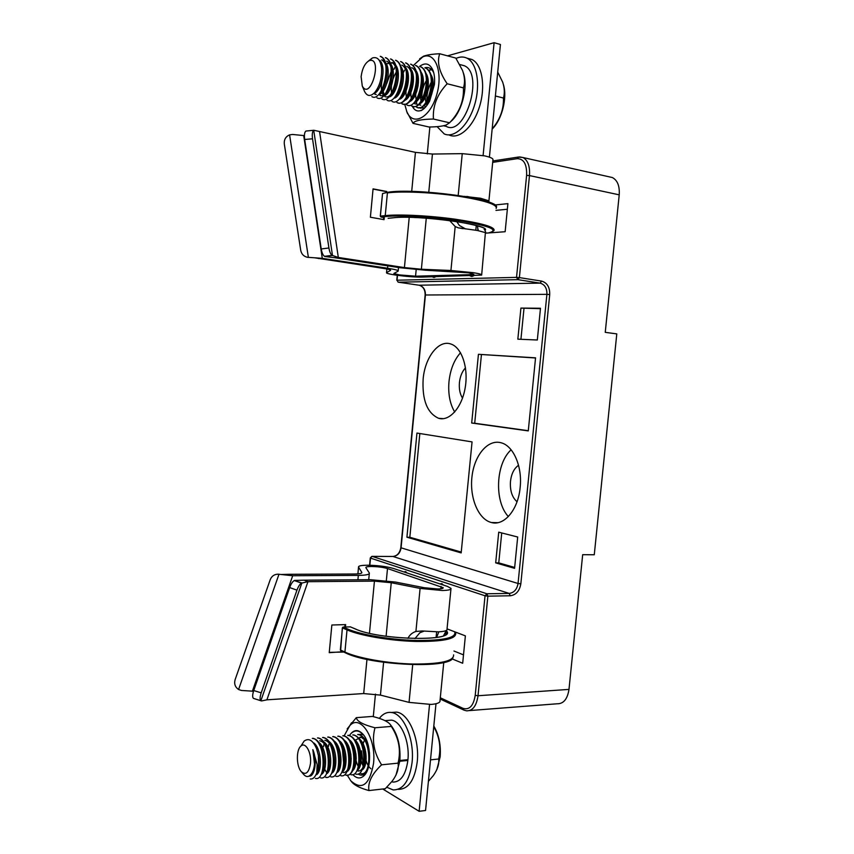 <?xml version="1.0" encoding="UTF-8"?>
<svg xmlns="http://www.w3.org/2000/svg" width="854" height="854" viewBox="0 0 854 854"><rect width="100%" height="100%" fill="white"/><g stroke="black" fill="none" stroke-linecap="round" stroke-linejoin="round"><path stroke-width="1.28" d="M437.088 126.638L444.251 133.929C454.179 138.594 468.344 125.645 474.482 105.288C480.759 85.005 477.066 62.854 466.892 58.136C463.519 56.545 459.911 56.642 456.047 58.424M449.236 135.06C459.196 139.725 473.394 126.83 479.542 106.536C485.83 86.318 482.126 64.221 471.91 59.492L467.811 58.382M366.964 659.395L363.697 693.555L266.896 699.821L261.602 700.931M253.862 698.519L253.478 698.391C252.304 697.366 252.4 694.74 253.745 690.544L289.677 587.573C291.075 583.826 292.612 581.499 294.278 580.56L301.526 583.122L307.952 581.681L374.436 581.136L369.462 633.23M345.422 627.007L345.646 624.605L331.854 625.011L329.238 652.669L343.073 651.741M443.578 635.632L446.322 630.433C444.955 631.213 442.244 631.682 438.198 631.843L422.25 630.957L415.919 631.458C412.343 632.59 409.685 634.885 407.924 638.333M415.919 631.458L420.093 588.417L442.233 590.498C448.457 590.36 451.382 589.655 451.008 588.374L447.453 586.41L393.673 568.529C386.648 566.522 378.002 565.412 367.711 565.22C361.327 565.273 358.274 565.892 358.531 567.088L357.933 573.867M266.896 699.821L307.952 581.681L304.109 580.176L370.39 579.695L395.466 582.054L424.224 587.712L437.771 588.982C441.625 588.908 443.429 588.47 443.205 587.68L387.502 568.54C383.179 567.291 377.831 566.608 371.469 566.501C367.551 566.533 365.683 566.917 365.854 567.643L369.344 573.034C369.729 574.496 366.056 575.276 358.328 575.393L292.698 575.735L289.026 574.294L354.431 574.005C359.609 573.941 362.075 573.408 361.829 572.436L358.573 567.152M424.128 631.117L419.848 632.761L414.959 638.578M253.51 691.228L241.479 690.47L238.576 689.509C235.128 687.118 233.975 683.84 235.117 679.667L270.238 579.631C271.743 576.055 274.38 574.24 278.169 574.187L292.698 575.735L252.357 691.302M420.093 588.417L391.249 582.716L374.436 581.136M435.988 703.739L425.559 810.478L419.133 811.3L429.541 704.518M375.45 694.121L373.294 716.645M419.133 811.3L382.741 788.989M443.76 662.437L440.013 700.686C440.322 702.639 437.355 703.888 431.121 704.433L409.045 702.383L412.706 664.658M436.597 637.447L438.839 631.811M363.697 693.555L380.446 695.103L409.045 702.383M253.745 690.544L261.196 692.85L296.957 590.157L289.677 587.573M261.196 692.85C259.84 697.077 259.733 699.714 260.876 700.75L261.431 700.888M301.526 583.122C299.871 584.061 298.356 586.399 296.957 590.157M294.278 580.56L301.868 582.962L260.876 700.739M294.619 580.41L304.109 580.176M281.19 574.496L289.026 574.294M343.041 652.072L329.27 652.371M345.027 624.616L344.802 627.028M433.811 726.028C438.913 734.739 441.027 744.998 440.152 756.825L436.842 769.635M433.747 726.658C439.575 737.066 441.219 747.858 438.668 759.014C439.308 764.042 437.536 769.561 433.352 775.56L428.398 781.367M430.501 759.846L438.668 759.014M365.213 741.069L368.384 746.983C366.046 739.585 362.715 735.411 358.37 734.472M360.239 741.475L363.473 748.285C365.17 754.466 365.288 760.113 363.815 765.237L363.719 767.095C365.427 760.989 365.298 754.328 363.313 747.111C360.964 739.884 357.677 735.817 353.439 734.888L352.723 734.952C366.067 735.774 367.722 777.065 355.872 774.14M355.104 741.699L358.413 748.478C360.207 754.872 360.324 760.7 358.765 765.953L358.637 767.863C360.452 761.619 360.313 754.755 358.221 747.25C355.883 740.183 352.638 736.212 348.485 735.315L347.759 735.369M346.639 775.133C349.553 775.485 351.848 773.318 353.524 768.621C355.456 762.184 355.317 755.107 353.118 747.41C350.759 740.493 347.557 736.607 343.5 735.742L342.774 735.796M348.4 769.358C350.428 762.814 350.279 755.544 347.973 747.57C345.635 740.813 342.475 737.013 338.494 736.18M339.913 742.863L343.084 749.118C345.155 756.121 345.283 762.441 343.457 768.088L343.255 770.127C345.379 763.369 345.24 755.918 342.817 747.762C340.468 741.133 337.341 737.408 333.466 736.607M338.077 770.863C340.308 764.01 340.148 756.366 337.629 747.933C335.302 741.464 332.227 737.824 328.406 737.045M332.868 771.621C335.206 764.565 335.056 756.74 332.419 748.147C330.082 741.784 327.05 738.23 323.314 737.472M319.684 740.76C322.908 741.411 325.513 744.432 327.52 749.833C329.868 757.413 330.007 764.191 327.925 770.191L327.648 772.358C330.082 765.205 329.922 757.199 327.178 748.339C324.872 742.126 321.883 738.657 318.211 737.92L317.464 737.952C330.509 738.849 332.025 780.898 320.56 777.855M319.182 744.282L322.289 750.09C324.723 757.85 324.862 764.778 322.705 770.884L322.396 773.094C324.926 765.771 324.776 757.594 321.915 748.574C319.609 742.468 316.663 739.062 313.076 738.358L312.318 738.39C325.299 739.265 326.826 781.442 315.414 778.41L315.521 778.421M317.453 771.568L317.112 773.82C319.044 768.846 319.471 762.739 318.393 755.502L318.563 764.8L316.759 772.827C315.105 777.268 312.938 779.318 310.237 778.976L310.248 778.976M323.314 737.45L322.577 737.514C335.633 738.422 337.234 780.268 325.684 777.353L326.431 777.279M328.406 737.023L327.658 737.087C340.81 737.984 342.347 779.723 330.776 776.82L330.808 776.82M332.718 736.682C345.902 737.514 347.493 779.222 335.846 776.254M338.494 736.159L337.757 736.223C350.994 737.109 352.563 778.667 340.895 775.731L340.992 775.752M342.774 735.817C356.033 736.628 357.655 778.122 345.913 775.229L345.934 775.229M347.759 735.411C361.05 736.18 362.704 777.588 350.909 774.695L350.941 774.706M358.37 734.461L357.655 734.525C371.042 735.358 372.718 776.532 360.826 773.628M310.472 763.487C311.721 752.63 305.508 741.496 300.928 746.065C296.071 749.759 296.253 766.251 301.238 771.61C305.807 775.496 308.892 772.785 310.472 763.487M316.759 772.827L317.165 764.565L312.842 749.631L314.518 764.138C313.973 769.219 312.628 772.838 310.45 774.994C308.251 777.225 305.978 777.033 303.64 774.407L301.238 771.61M300.982 745.99L304.141 741.08C308.881 737.707 313.044 740.311 316.631 748.905L318.393 755.502M318.126 754.103C319.524 760.935 319.3 766.764 317.442 771.578M324.787 740.311C328.064 740.984 330.722 744.069 332.729 749.588C334.992 756.975 335.12 763.604 333.135 769.497L332.879 771.621M334.725 743.14L337.917 749.342C340.084 756.537 340.212 763.028 338.312 768.792L338.077 770.874M345.005 742.478L348.218 748.894C350.193 755.694 350.321 761.853 348.592 767.383C347.204 771.109 345.336 772.817 342.988 772.528M350.055 742.051L353.321 748.68C355.211 755.278 355.339 761.277 353.684 766.678M363.815 765.237C362.427 769.347 360.463 771.269 357.933 770.981M368.512 748.104L369.547 753.143M358.466 766.785C356.086 762.579 355.05 757.306 355.371 750.965M363.409 766.38C360.911 762.056 359.854 756.612 360.271 750.058M370.903 768.749C366.601 765.12 364.69 758.608 365.149 749.204M367.177 741.827L361.157 737.162L355.36 740.14M362.736 769.561C368.533 764.618 366.644 743.524 359.096 738.785M357.73 770.116C363.27 765.44 361.925 745.435 354.869 739.81M352.691 770.682C358.274 766.059 356.94 745.841 349.852 740.204M347.631 771.247C353.236 766.689 351.933 746.279 344.824 740.631M342.55 771.802C348.186 767.298 346.895 746.684 339.753 741.037M337.437 772.368C343.372 767.757 341.6 745.638 333.957 740.898M324.146 769.112L323.794 767.629L326.335 772.123M332.302 772.934C337.992 768.547 336.732 747.538 329.569 741.891M327.135 773.5C332.846 769.198 331.63 747.987 324.435 742.318M321.958 774.066C327.68 769.828 326.484 748.414 319.279 742.745M316.738 774.642C322.588 770.425 321.243 748.35 313.856 742.969M309.031 776.137C314.667 777.076 317.603 760.423 312.842 749.631M390.854 725.377C397.665 734.013 400.665 745.723 399.864 760.498L407.934 759.686C409.856 741.421 401.07 721.022 391.345 720.146L387.47 720.456M392.723 782.093C400.718 782.136 405.767 774.93 407.86 760.444L399.789 761.266L395.957 775.176L399.821 760.882C400.739 747.026 398.113 735.636 391.943 726.711L390.235 724.438C387.695 721.363 381.759 718.694 372.408 716.421L356.299 717.659C356.929 721.352 363.153 724.726 374.97 727.768L391.313 726.423L390.235 724.448M406.728 759.814L407.86 760.444M374.97 727.768C371.661 740.407 373.871 752.758 381.589 764.821C371.864 774.044 367.647 782.627 368.939 790.569L385.303 788.701L392.114 781.25C396.961 774.749 398.946 768.707 398.049 763.145C401.156 750.356 398.914 738.112 391.313 726.423M368.939 790.569C360.537 788.253 354.922 785.52 352.104 782.371L350.823 780.834C361.968 790.719 369.536 784.954 373.529 763.529C376.486 738.358 360.484 713.773 349.852 725.537L344.13 735.86M381.589 764.821L398.049 763.145M347.162 728.932L356.299 717.659M349.617 735.369L350.321 734.301C354.389 729.231 358.733 729.359 363.377 734.675C371.255 743.855 371.768 768.579 364.156 775.581C360.505 779.029 356.748 778.709 352.883 774.631M349.265 768.76L348.87 767.842M348.635 767.244L348.421 766.668M342.433 744.4L342.262 746.236M342.219 746.866L343.895 765.814M344.418 767.757L344.642 768.515M347.279 775.229L350.823 780.834M363.334 743.215L364.188 740.685M352.2 743.033L351.901 744.208M351.773 744.837L351.656 745.435M361.541 750.837L363.003 763.049M355.862 753.538L356.235 758.555M364.263 773.116L365.448 773.18M363.655 735.048L361.231 734.226L358.157 734.621M350.813 753.89L351.207 759.238M358.189 774.044C360.74 775.72 363.153 775.485 365.416 773.329L366.932 771.365M363.687 735.091C359 729.85 354.549 729.583 350.321 734.301M348.005 747.709L348.859 746.727M315.233 257.897L383.467 268.402C388.613 269.202 390.983 269.853 390.598 270.334L390.598 270.334M386.926 268.989L386.531 272.672C386.104 273.269 389.05 274.049 395.381 275.02C405.639 276.44 414.403 277.144 421.684 277.112L481.656 275.095C482.222 274.476 479.414 273.664 473.255 272.672L450.923 270.494L455.182 226.545L458.235 227.826L477.375 230.473L485.851 232.726L484.367 228.626M318.425 258.548L322.289 258.335L387.545 268.241C395.221 269.448 398.754 270.408 398.167 271.124L393.897 273.461L399.309 274.903L415.556 276.194L471.483 274.625L473.799 274.315L468.59 272.81L425.473 270.216L400.174 267.75L334.288 257.673L338.323 257.449L404.422 267.59L421.374 269.234L450.923 270.494M478.026 230.591L477.493 225.819M458.192 195.449L462.249 153.645L432.444 154.051L415.439 152.364L313.792 130.267M462.249 153.645L484.656 155.866C490.804 157.285 493.559 158.652 492.918 159.986L488.872 201.341M386.584 272.65L390.556 270.355M304.408 135.637L292.655 134.462L289.591 134.857C285.706 136.555 283.944 139.597 284.307 144.006L300.725 250.361C301.515 254.097 303.725 256.403 307.365 257.278L322.289 258.335L303.693 135.487M386.659 192.417L386.755 191.488L373.07 188.873L370.39 217.236L384.076 219.649L384.353 216.702M429.872 126.979L427.288 153.912M483.097 155.535L494.103 42.7L500.423 44.483L489.406 157.157M447.517 55.852L494.103 42.7M488.883 202.142L488.371 200.669L480.524 198.245L464.085 196.367M449.652 220.567L455.182 226.545M456.73 221.57L459.388 225.477L465.547 228.915M332.174 255.367L324.52 256.328L332.494 255.527L313.728 130.299C312.361 131.441 311.956 134.27 312.521 138.796L328.918 247.98C329.601 251.941 330.69 254.407 332.174 255.367L338.323 257.449L319.609 131.858M312.521 138.796L304.664 139.48L321.232 248.962L328.918 247.98M304.664 139.48C304.109 135.028 304.515 132.221 305.881 131.068L306.874 130.94M324.52 256.328C323.015 255.367 321.915 252.912 321.232 248.962M324.851 256.488L334.288 257.673M373.049 189.076L386.115 191.574L386.029 192.502M386.755 191.488L386.115 191.574M383.649 217.524L383.467 219.542M443.6 125.762L446.247 126.381C465.088 137.11 484.453 73.796 464.352 65.747L461.075 64.872M450.538 121.738C461.534 113.198 468.494 87.044 463.359 72.857C468.494 87.044 461.534 113.198 450.538 121.738M503.476 84.76C507.511 97.975 501.853 119.827 492.16 129.071M497.722 72.11L502.707 82.208C504.575 88.133 504.821 93.406 503.433 98.039C503.849 109.205 500.102 119.507 492.171 128.922M495.384 95.99L503.433 98.039M417.286 107.401C420.008 108.607 422.869 107.326 425.868 103.569C429.978 97.879 432.06 90.727 432.124 82.123C431.804 74.885 429.775 70.231 426.05 68.181L425.335 68C438.401 73.134 427.363 113.763 416.592 107.209L417.286 107.423M412.429 106.227C415.087 107.423 417.873 106.216 420.819 102.597C425.068 96.758 427.203 89.424 427.203 80.575C426.829 73.508 424.801 68.95 421.15 66.911L420.424 66.729M421.033 74.618L422.025 80.564C422.057 88.336 420.232 94.709 416.528 99.694L415.77 101.594C420.125 95.669 422.292 88.165 422.25 79.048C421.823 72.078 419.816 67.605 416.218 65.63L415.503 65.448M402.629 103.9C405.148 105.063 407.828 103.953 410.667 100.58C415.172 94.527 417.371 86.83 417.264 77.511C416.795 70.69 414.788 66.302 411.276 64.349L410.55 64.167C423.499 69.323 412.525 110.251 401.903 103.74L402.01 103.793M405.565 62.908C418.471 67.989 407.561 109.088 396.961 102.565L397.676 102.768C400.142 103.878 402.778 102.8 405.575 99.523C410.176 93.428 412.407 85.581 412.258 75.974C411.735 69.259 409.749 64.957 406.301 63.068L405.575 62.876M400.43 98.509C405.18 92.253 407.443 84.236 407.219 74.437C406.664 67.861 404.689 63.634 401.295 61.776L400.569 61.573C413.443 66.708 402.544 107.871 391.986 101.402L392.018 101.423M395.295 97.431C400.131 91.154 402.415 82.966 402.159 72.889C401.561 66.42 399.597 62.278 396.267 60.474L395.541 60.271M387.353 63.602L393.203 62.854L391.805 62.502C394.687 64.05 396.384 67.583 396.918 73.113C397.195 81.899 395.231 88.976 391.036 94.335L390.118 96.395C395.082 89.958 397.398 81.61 397.057 71.362C396.437 65 394.484 60.944 391.217 59.172M384.919 95.296C389.99 88.837 392.328 80.34 391.933 69.793C391.292 63.559 389.36 59.577 386.136 57.858L385.4 57.645M379.678 94.239C384.887 87.62 387.257 78.974 386.787 68.277C386.104 62.139 384.193 58.221 381.033 56.535L380.286 56.321M380.276 56.364C392.979 61.381 382.208 103.11 371.853 96.63L371.864 96.63M385.389 57.666C398.135 62.716 387.321 104.327 376.934 97.804M391.217 59.15L390.481 58.969C403.259 64.071 392.413 105.544 381.984 98.989M395.53 60.282C408.329 65.395 397.526 106.675 386.99 100.217L387.022 100.228M415.492 65.47C428.484 70.562 417.51 111.426 406.814 104.935L406.835 104.946M420.414 66.761C433.458 71.832 422.452 112.6 411.703 106.088L412.418 106.27M361.114 76.689L362.277 86.03C370.593 101.594 383.158 56.108 369.216 60.634C364.946 63.111 362.245 68.459 361.114 76.689M368.533 60.976L372.344 57.997C377.297 56.439 380.372 59.716 381.557 67.829C382.048 77.885 379.774 86.105 374.757 92.488C370.615 96.63 367.284 96.417 364.765 91.837M363.099 87.973L364.733 91.858M363.27 88.4L363.633 89.254M383.051 60.25L381.642 59.887C384.417 61.371 386.093 64.776 386.681 70.113C387.054 79.283 385.058 86.617 380.671 92.125L379.699 94.239M386.734 61.2C389.563 62.705 391.26 66.185 391.815 71.608C392.135 80.596 390.161 87.802 385.869 93.235C383.734 95.541 381.749 96.267 379.902 95.402L381.29 95.733M391.036 94.335C388.858 96.726 386.819 97.484 384.93 96.609M383.969 95.915C381.033 92.467 380.553 86.553 382.539 78.173M400.889 68.993L401.988 74.608C402.223 83.19 400.28 90.129 396.181 95.424L395.295 97.463M386.595 83.905L391.655 70.241M401.86 65.085C404.849 66.697 406.579 70.37 407.038 76.102C407.219 84.493 405.308 91.293 401.305 96.513L400.451 98.509M391.666 93.566C390.502 86.105 392.189 78.707 396.715 71.362M406.856 66.377C409.888 68.01 411.628 71.747 412.066 77.597C412.194 85.774 410.304 92.435 406.397 97.58L405.575 99.555M411.82 67.658C414.916 69.323 416.656 73.134 417.062 79.08C417.136 87.055 415.279 93.577 411.479 98.637L410.689 100.58M406.483 97.473C405.426 92.51 406.066 86.937 408.404 80.756M425.986 75.974L426.968 82.059C426.957 89.606 425.153 95.829 421.566 100.729L420.83 102.608M411.382 98.754C410.251 93.641 410.934 87.909 413.432 81.557M430.982 77.522L431.878 83.532C431.825 90.876 430.053 96.95 426.573 101.754L425.879 103.601M416.25 100.025C415.055 94.773 415.781 88.891 418.439 82.39M421.097 101.284C419.837 95.904 420.606 89.894 423.403 83.254M427.075 105.234C424.342 99.833 424.758 92.798 428.334 84.14M431.953 80.522L427.203 91.912M426.797 79.838C423.285 85.528 421.63 91.57 421.855 97.954M424.694 104.957C431.441 102.032 436.148 82.859 431.11 74.949M419.762 103.825C426.53 100.943 431.27 81.557 426.189 73.647M414.788 102.693C421.566 99.907 426.381 80.297 421.246 72.355M409.824 101.541C416.613 98.808 421.449 78.974 416.282 71.031M404.807 100.388C411.607 97.751 416.506 77.703 411.286 69.729M399.789 99.224C406.589 96.641 411.521 76.38 406.269 68.405M394.719 98.061C401.529 95.573 406.515 75.099 401.231 67.092M382.752 91.677L382.848 89.99L384.225 94.751M389.648 96.886C396.459 94.442 401.487 73.764 396.16 65.747M384.535 95.701C391.345 93.374 396.427 72.473 391.079 64.434M379.422 94.516C386.232 92.221 391.345 71.128 385.955 63.079M373.742 93.513C381.258 92.157 386.83 67.252 379.838 60.399M432.946 80.596L431.932 83.254M463.423 87.877C465.131 82.87 464.843 77.063 462.548 70.476L455.812 58.072L439.703 53.749C436.757 62.161 439.255 72.174 447.186 83.756L463.423 87.877C464 101.028 459.377 112.675 449.567 122.795L446.098 125.068C442.308 126.285 436.586 126.936 428.954 127L413.037 123.36L406.653 111.383M419.656 58.809L423.573 56.183C427.363 54.859 432.743 54.048 439.703 53.749M447.186 83.756C437.173 94.282 432.583 106.035 433.426 119.026L449.567 122.795M433.426 119.026C421.171 119.261 414.371 120.702 413.037 123.36M419.57 66.42C425.239 62.235 429.658 63.431 432.829 70.007C434.408 73.924 434.942 78.749 434.43 84.493L429.669 100.985C427.107 105.821 424.214 109.056 421.011 110.668L424.716 107.956M412.301 76.807L413.112 75.056M404.486 92.061L404.305 94.57M404.7 104.124L406.888 111.938C413.112 126.659 430.138 117.681 436.618 95.082C443.45 72.579 435.124 50.717 422.666 56.972L413.88 64.989M419.357 107.604L420.798 108.255L419.72 107.54M416.72 91.549L418.129 85.603M431.729 81.247C428.142 87.802 426.541 94.474 426.915 101.284M423.061 86.937L421.705 92.659M431.729 69.708L428.228 70.508M418.407 82.913L415.791 93.993M415.93 100.228L417.019 104.359M420.168 108.106L424.95 107.721M433.757 72.814C431.622 68.459 428.655 66.772 424.886 67.776M412.503 84.034L411.393 88.325M412.397 106.344C414.564 110.593 417.574 111.906 421.428 110.294M386.777 787.249L393.139 789.929C403.216 789.95 409.536 780.769 412.076 762.409C414.67 739.436 403.622 713.602 391.42 712.492C386.873 711.884 382.827 713.848 379.315 718.395M398.242 789.342C408.351 789.352 414.681 780.204 417.232 761.885C419.816 738.966 408.714 713.218 396.48 712.108L391.612 712.482M453.965 651.026L463.498 654.879M452.054 658.861L462.676 663.259L465.377 635.867L447.048 628.875M441.401 583.624L443.802 585.203M405.244 571.614L407.39 573.098M494.861 204.992L507.906 203.636L505.141 231.722L485.766 233.142M471.856 276.472L473.799 275.714M434.035 277.454L435.807 276.739M568.988 689.391L582.674 554.694L594.277 554.758L616.791 333.893L605.251 332.345L619.214 194.84L529.48 175.572L519.381 277.603L541.575 281.105C547.179 282.727 549.891 287.222 549.72 294.566L520.833 583.837C519.563 590.989 516.029 594.971 510.233 595.782L487.869 596.156L478.016 695.743L568.988 689.391C567.483 699.127 563.491 703.931 557.043 703.792L469.583 710.571M609.489 176.895L612.318 177.525C617.474 180.237 619.78 186.012 619.214 194.84M465.483 367.871C462.163 371.394 460.146 376.304 459.431 382.592C458.918 388.88 459.943 394.057 462.516 398.135M518.538 465.281C514.087 468.43 511.397 473.778 510.478 481.346C509.87 490.538 512.058 497.338 517.033 501.746M520.15 487.485C522.488 466.562 513.371 445.777 501.149 442.788C487.976 438.967 474.461 455.086 472.016 476.351C469.369 497.551 478.272 519.403 491.456 522.531C504.191 526.203 518.229 509.624 520.15 487.485M423.136 379.091C422.047 400.003 427.192 413.069 438.582 418.289C449.385 421.63 461.95 407.582 465.216 387.599C468.622 367.668 461.704 347.332 450.795 343.991C438.572 339.54 424.897 357.506 423.136 379.091M537.326 339.999L540.486 308.262L520.919 308.091L517.844 339.166L537.326 339.999M528.274 430.907L535.554 357.826L478.432 354.314L471.696 423.029L528.274 430.907M514.578 568.326L517.695 537.017L498.725 532.181L495.683 562.871L514.578 568.326M461.171 552.901L472.059 441.902L416.955 433.063L406.92 537.219L461.171 552.901M406.92 537.219L409.835 537.262L419.837 433.522M461.256 552.068L409.835 537.262M495.683 562.871L498.757 562.871L501.725 532.949M514.663 567.451L498.757 562.871M478.432 354.314L535.533 357.986M471.696 423.029L474.707 423.253L481.432 354.656M528.284 430.704L474.707 423.253M520.919 308.091L540.443 308.678M520.929 339.305L523.982 308.518M454.712 412.002C449.877 403.867 447.976 393.726 448.99 381.599C450.325 369.462 454.179 359.844 460.53 352.734M508.354 516.553C494.103 501.426 495.715 463.519 511.119 449.812M495.971 210.362L507.351 209.251M387.502 568.54L386.339 580.645M357.911 579.791L358.328 575.393M441.059 586.484L440.835 588.812M436.629 631.875L436.084 637.522M361.744 572.927L361.797 572.383M391.249 582.716L386.104 636.251M383.606 662.288L380.446 695.103M278.991 574.23L238.576 689.509M455.097 631.949L455.705 633.326C456.175 639.027 442.746 641.728 415.45 641.439C389.862 640.724 360.11 635.632 347.023 629.889L342.433 627.904L340.351 649.947L344.92 652.061L347.023 629.889L347.791 629.067C361.007 634.864 391.463 639.956 417.008 640.5C444.208 640.564 456.751 637.65 454.638 631.768M452.887 657.922C449.61 669.013 369.942 665.362 345.358 652.808L344.92 652.061C357.954 658.188 387.673 663.473 413.261 664.038C440.557 664.124 454.008 661.081 453.591 654.89M445.767 634.308L445.628 631.714M451.638 659C444.315 668.949 368.608 664.711 345.539 652.819M446.311 630.786C458.374 641.802 379.87 640.5 355.018 628.843L350.396 626.868L343.201 627.092L347.791 629.067M340.362 649.766L340.789 650.684L345.187 652.723M342.465 627.733L342.934 627.156M350.834 627.049L350.215 626.868M471.483 274.625L471.6 273.365M475.817 230.206L476.276 225.477M387.545 268.241L387.769 265.85M415.439 152.364L411.703 191.403M409.215 217.375L404.422 267.59M415.556 276.194L416.186 269.608M432.444 154.051L428.772 192.235M426.274 218.186L421.374 269.234M308.39 257.438L289.591 134.857M488.371 200.669L466.882 196.441M496.163 208.461C497.583 204.501 484.677 200.37 457.434 196.046C431.836 192.321 401.359 190.997 387.406 192.897L385.25 215.614C399.16 214.108 429.594 215.624 455.193 219.2C482.435 223.31 495.363 227.089 493.996 230.537L492.117 231.914M414.606 217.535C448.457 218.304 490.826 227.399 484.186 229.577L484.474 229.021M495.608 206.049C494.872 198.448 414.393 187.923 388.175 192.214L382.528 193.548L380.382 216.115L385.25 215.614L385.859 216.542L380.991 217.044L384.268 217.631L380.98 217.044L380.382 216.222M488.456 232.95C499.238 230.228 490.922 226.374 463.519 221.399C437.237 217.076 401.231 214.866 385.859 216.542M388.122 218.314L393.021 217.813C418.044 214.674 493.121 225.125 484.944 230.388M380.991 217.044L380.276 216.147L382.517 193.666M440.301 697.771L463.007 708.34C469.412 710.208 473.479 705.874 475.219 695.337L485.051 595.782L370.529 558.11L369.846 565.252M397.516 275.319L397.046 280.219L516.531 277.379L526.608 175.39C527.003 164.32 523.854 158.748 517.172 158.673L492.694 162.367M517.93 279.664L398.37 282.204L419.004 285.204L540.112 283.133L517.93 279.664L516.531 277.379L519.381 277.603L517.93 279.664M400.804 547.734L518.047 583.485L546.902 294.342L425.42 294.993L401.07 547.905C400.131 553.114 397.42 555.965 392.936 556.466L372.141 556.36L486.865 593.765L509.219 593.423L392.936 556.466L372.195 556.37L370.284 557.929M549.72 294.566L546.902 294.342C547.04 288.214 544.777 284.478 540.112 283.133L541.575 281.105M418.834 285.183L419.004 285.204C423.36 286.378 425.495 289.645 425.42 294.993L425.132 295.036M510.233 595.782L509.219 593.423C514.044 592.751 516.99 589.441 518.047 583.485L520.833 583.837M435.625 276.739L433.683 277.369L432.273 276.824M473.618 275.725L471.461 276.376L470.042 275.821M443.61 585.139L441.176 583.645M407.209 573.034L405.031 571.625M519.648 156.933L522.968 157.52C527.9 160.264 530.078 166.284 529.48 175.572L526.608 175.39M475.219 695.337L478.016 695.743C476.5 705.98 472.657 711.008 466.487 710.816L463.989 710.133L463.007 708.34M485.051 595.782L486.865 593.765L487.869 596.156L485.051 595.782M398.188 282.172L397.046 280.219L398.103 282.14M419.133 285.225C423.168 286.442 425.175 289.698 425.143 295.014L400.804 547.777C399.768 553.093 397.131 555.986 392.893 556.456L392.626 556.466M369.579 565.241L370.273 557.982L371.714 556.456M518.858 156.987L517.172 158.673M466.892 58.136L471.91 59.492M446.93 630.081L450.944 589.004M358.531 567.088L357.89 573.877M368.714 579.706L369.291 573.696M290.114 575.511L286.154 574.422M253.926 698.529L260.865 700.739M332.718 736.65L333.466 736.586M300.928 746.065L304.141 741.08M368.789 765.696L368.843 764.511M363.313 747.111L363.473 748.285M358.221 747.25L358.413 748.478M353.535 768.621L353.695 766.668M353.118 747.399L353.321 748.68M348.411 769.379L348.592 767.383M347.973 747.57L348.218 748.883M342.817 747.741L343.073 749.107M337.629 747.933L337.917 749.342M332.419 748.125L332.729 749.577M327.178 748.328L327.52 749.823M321.915 748.542L322.278 750.079M314.176 770.586L313.76 769.016M319.172 769.849L318.788 768.322M323.879 744.507L323.581 746.609M329.1 768.376L328.758 766.935M328.811 744.293L328.534 746.353M334.021 767.639L333.711 766.23M338.91 766.849L338.632 765.536M343.788 766.145L343.65 765.451M353.001 744.4L352.937 745.19M357.837 743.663L357.741 744.987M362.63 743.023L362.523 744.784M367.369 742.895L367.316 743.909M359.801 737.28L361.157 737.162M385.058 720.648L391.345 720.146M349.852 725.537L351.549 722.73M365.416 773.329L364.156 775.581M363.772 763.604L363.932 764.725M445.82 634.223L446.332 632.611C451.531 641.664 377.5 639.753 355.157 628.854L350.353 626.857L343.159 627.082L342.337 627.829L340.639 650.62M386.883 268.978L386.531 272.672M481.688 274.753L485.403 232.683M478.08 230.495L478.165 229.523M398.199 270.771L398.508 267.494M305.881 131.068L313.824 130.267M458.246 227.826L463.071 228.691M459.772 64.53L464.352 65.747M430.213 69.259L430.918 69.441M362.277 86.03L363.558 89.062M369.216 60.634L372.344 57.997M432.135 82.123L431.878 83.532M427.203 80.586L426.968 82.048M422.25 79.048L422.025 80.564M417.275 77.511L417.062 79.08M412.258 75.963L412.066 77.586M407.219 74.426L407.038 76.091M402.159 72.889L401.988 74.597M397.067 71.341L396.918 73.102M384.919 95.328L385.869 93.235M391.943 69.793L391.815 71.597M386.798 68.245L386.681 70.092M377.799 90.225L377.863 88.944M387.695 92.734L387.812 91.015M394.911 67.295L393.982 69.313M392.616 93.716L392.701 92.606M404.497 70.167L403.632 72.131M402.447 94.975L402.544 94.047M407.241 96.481L407.347 95.531M422.922 76.967L422.623 77.725M427.779 77.906L427.299 79.123M432.626 78.739L432.028 80.308M374.831 94.196L376.24 94.527M414.617 103.708L415.962 104.028M419.474 104.871L420.808 105.191M424.31 106.024L425.644 106.344M406.888 111.938L407.518 113.55M422.666 56.972L423.573 56.172M433.608 72.238L432.829 70.007M387.812 192.267C415.887 187.827 499.985 198.961 496.484 207.319M391.42 712.492L396.48 712.108M443.536 418.673L438.582 418.289M497.839 522.68L491.456 522.531M439.981 583.922L442.084 583.624M403.803 571.902L405.821 571.614M492.822 160.958L518.143 157.093L522.968 157.52L612.318 177.525M396.779 280.251L397.249 275.287M463.647 709.973L440.184 699.02"/></g></svg>
